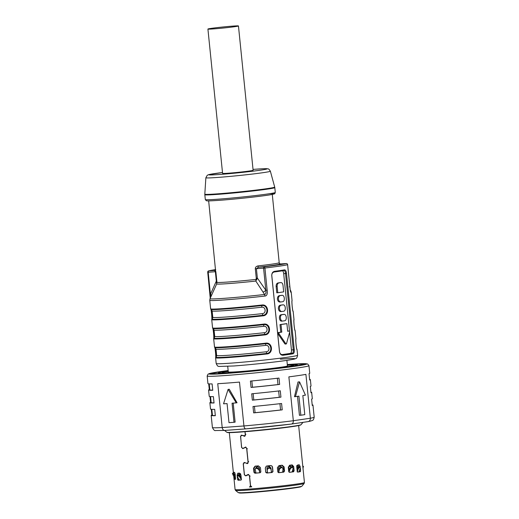 <?xml version="1.0" encoding="UTF-8"?>
<svg xmlns="http://www.w3.org/2000/svg" width="519" height="519" viewBox="0 0 519 519"><rect width="100%" height="100%" fill="white"/><g stroke="black" fill="none" stroke-linecap="round" stroke-linejoin="round"><path stroke-width="0.78" d="M298.049 464.862L299.015 466.633L300.19 466.529L299.229 464.764A34.851 1.213 174.2 0 1 297.614 465.03L296.972 465.653L296.777 467.1L297.199 471.233L297.822 472.108A34.851 1.213 -5.8 0 0 300.339 471.687L300.533 470.765M299.534 471.732L299.405 470.467M281.603 465.245L283.51 466.944L284.107 466.925L282.2 465.225A34.851 1.213 174.2 0 1 279.008 465.588L277.38 467.703L277.801 471.836L278.813 472.686A34.851 1.213 -5.8 0 0 283.776 472.115L284.529 471.057L283.329 472.128A33.891 1.181 174.2 0 1 278.567 472.679L278.697 472.692M284.003 471.797L283.51 466.944M260.162 472.731L260.214 472.705A33.891 1.181 174.2 0 1 255.322 473.146L253.96 472.342L254.933 473.218A34.851 1.213 -5.8 0 0 260.013 472.757L260.849 471.719L260.428 467.587L258.378 465.854A34.851 1.213 174.2 0 1 255.108 466.146L253.538 468.209L254.057 468.112L254.55 472.939M254.057 468.112L255.627 466.049M291.243 464.959L292.755 466.685L293.702 466.613L292.191 464.894A34.851 1.213 174.2 0 1 289.628 465.232L288.305 467.334L288.726 471.466L289.589 472.322A34.851 1.213 -5.8 0 0 293.566 471.79L294.072 470.83M293.261 471.667L292.988 468.981M292.82 467.334L292.755 466.685M270.289 465.562C271.456 465.556 272.151 466.12 272.378 467.269L272.553 467.295C272.326 466.153 271.632 465.582 270.464 465.588A34.851 1.213 174.2 0 1 267.026 465.945L266.234 466.205L265.313 468.041L265.858 472.504M265.404 467.989L266.279 466.172M272.845 471.881L272.378 467.269M245.5 447.054L246.746 448.241L248.173 462.267L247.894 463.272L246.882 463.571L247.31 463.616M245.065 431.704L245.396 434.928L245.117 435.934L244.105 436.232L244.533 436.271M284.107 466.925L284.503 471.116M253.96 472.342L253.538 468.209M293.702 466.613L294.117 470.752M270.95 465.601L270.464 465.588M272.553 467.295L272.975 471.427L271.995 472.465L272.975 471.46M271.995 472.465A33.891 1.181 174.2 0 1 266.85 472.991L265.728 472.173L266.779 473.03A34.851 1.213 -5.8 0 0 272.125 472.485M265.728 472.173L265.313 468.041M300.19 466.529L300.248 467.087M300.345 468.015L300.611 470.662M300.339 471.687L299.457 471.765A33.891 1.181 174.2 0 1 297.627 472.069L297.776 472.108M242.062 435.35L244.871 436.148M245.798 447.06L243.359 448.189C242.451 448.494 241.867 448.033 241.595 446.807L240.608 437.089L240.907 435.843L242.315 435.447M244.838 462.689L247.647 463.486M250.547 485.667L249.522 487.036A34.851 1.213 -5.8 0 0 251.76 486.861L250.547 485.674L249.522 475.579L247.991 474.489L246.136 475.527C245.228 475.832 244.644 475.372 244.371 474.152L243.385 464.427L243.683 463.182L245.091 462.786M250.443 485.68L249.483 476.221L250.177 476.111M244.533 474.762L245.747 475.897L248.62 474.632M247.582 474.866C248.549 474.554 249.178 475.008 249.483 476.221M244.345 474.794L243.229 463.798L244.384 462.513L243.988 462.468M246.934 463.318L244.384 462.513M242.704 448.65L245.844 447.294M242.97 448.559L241.569 447.449L240.647 436.427M244.851 435.876L241.212 435.13M241.607 435.175L240.453 436.46M241.056 480.023A33.891 1.181 174.2 0 1 238.896 480.114L238.039 480.218A34.851 1.213 -5.8 0 0 240.868 480.088L241.341 479.108L240.926 474.976L239.596 473.127A34.851 1.213 174.2 0 1 237.78 473.205L237.747 473.211M237.78 473.205L237.092 475.144L238.24 475.06M238.039 480.218L237.514 479.277L237.092 475.144M235.561 479.199A33.891 1.181 174.2 0 1 235.276 479.167L234.329 479.264A34.851 1.213 -5.8 0 0 235.431 479.335L235.198 474.256L234.465 472.335A34.851 1.213 174.2 0 1 233.758 472.29L233.699 474.158L234.964 474.022L235.126 475.586M234.329 479.264L233.952 476.63M246.402 463.266C247.414 463.428 247.952 462.883 248.004 461.638L246.707 448.883L247.401 448.773M244.806 447.521C245.772 447.216 246.402 447.67 246.707 448.883M244.332 435.954L244.799 436.122M245.857 447.073L245.305 447.378M247.109 463.292L247.576 463.461M248.633 474.418L248.082 474.716M250.048 486.952L250.917 486.504M245.831 475.845L245.493 475.638M244.073 462.851L244.352 462.507M241.296 435.512L241.575 435.162M235.444 478.732L235.49 479.193M234.964 474.022L234.893 472.906M238.604 478.635L238.753 480.088M238.24 475.008L238.928 473.069M277.996 384.566A49.876 1.739 174.2 0 1 252.494 387.258L251.06 387.446A51.154 1.784 -5.8 0 0 279.644 384.423L277.996 384.566L277.354 378.254M251.06 387.446L250.411 381.089A51.154 1.784 174.2 0 0 278.995 378.066L279.644 384.423M308.954 365.661L307.702 364.001L304.517 363.65L287.312 364.552A49.24 1.719 -5.8 0 1 288.09 364.5A49.24 1.719 -5.8 0 1 296.42 366.077A49.24 1.719 -5.8 0 1 227.646 373.349A49.24 1.719 -5.8 0 1 228.146 370.566L211.103 373.142L208.048 374.128L207.165 376.003A51.154 1.784 -5.8 0 0 226.66 375.432A51.154 1.784 -5.8 0 0 280.416 370.177A51.154 1.784 -5.8 0 0 308.954 365.661L309.733 373.291A51.154 1.784 174.2 0 1 309.032 373.667L309.674 380.025A51.154 1.784 -5.8 0 0 310.375 379.649L311.024 386.006A51.154 1.784 174.2 0 1 310.323 386.383L310.965 392.74A51.154 1.784 -5.8 0 0 311.672 392.364L312.315 398.722A51.154 1.784 174.2 0 1 311.614 399.098L312.256 405.456A51.154 1.784 -5.8 0 0 312.963 405.079A51.154 1.784 -5.8 0 0 312.198 404.852M280.578 409.997A49.876 1.739 174.2 0 1 255.076 412.689L253.642 412.877A51.154 1.784 -5.8 0 0 282.226 409.854L280.578 409.997L279.936 403.685M253.642 412.877L252.993 406.52A51.154 1.784 174.2 0 0 281.583 403.497L282.226 409.854M279.287 397.282A49.876 1.739 174.2 0 1 253.785 399.974L252.351 400.162A51.154 1.784 -5.8 0 0 280.935 397.139L279.287 397.282L278.645 390.969M252.351 400.162L251.702 393.804A51.154 1.784 174.2 0 0 280.286 390.781L280.935 397.139M311.672 392.364A51.154 1.784 -5.8 0 0 310.907 392.137M310.375 379.649A51.154 1.784 -5.8 0 0 309.616 379.421M312.963 405.079L314.19 417.159A51.154 1.784 174.2 0 1 310.362 418.236C310.401 420.176 309.584 421.311 307.91 421.642L291.418 424.055C292.755 423.77 293.391 422.667 293.326 420.734L288.869 376.865A51.154 1.784 174.2 0 0 305.905 374.368L310.362 418.236L293.326 420.734A51.154 1.784 174.2 0 1 243.936 425.956L239.48 382.081A51.154 1.784 174.2 0 1 227.432 383.061A51.154 1.784 174.2 0 1 217.746 383.69L222.203 427.559A51.154 1.784 174.2 0 1 212.401 427.5L211.175 415.421A51.154 1.784 -5.8 0 0 215.333 415.7L214.691 409.342A51.154 1.784 174.2 0 1 210.526 409.063L209.877 402.705A51.154 1.784 -5.8 0 0 214.042 402.984L213.4 396.626A51.154 1.784 174.2 0 1 209.235 396.347L208.586 389.99A51.154 1.784 -5.8 0 0 212.751 390.269L212.102 383.911A51.154 1.784 174.2 0 1 207.944 383.632L207.165 376.003M212.414 415.018L211.875 415.044A51.154 1.784 -5.8 0 0 211.175 415.421M211.875 415.044L211.291 409.29M209.832 389.587L209.293 389.613A51.154 1.784 -5.8 0 0 208.586 389.99M209.293 389.613L208.703 383.859M211.123 402.303L210.584 402.329A51.154 1.784 -5.8 0 0 209.877 402.705M210.584 402.329L209.994 396.574M308.065 421.623L311.218 420.915C312.12 420.124 313.353 421.454 314.19 417.159M300.851 415.219L298.918 396.146A51.154 1.784 174.2 0 1 295.46 396.62L299.534 381.861L305.432 395.16A51.154 1.784 174.2 0 1 302.843 395.569L304.776 414.642A51.154 1.784 174.2 0 1 300.851 415.219L299.431 415.323L297.504 396.341M295.46 396.62L294.468 396.691L298.036 381.971L299.534 381.861M212.401 427.5C213.633 429.985 214.71 430.997 215.632 430.53L224.837 430.426C223.41 430.42 222.528 429.466 222.203 427.559L243.936 425.956C244.222 427.864 244.871 428.837 245.87 428.869L291.516 424.049M233.193 403.12L235.12 422.122L234.004 422.284L232.064 403.211A51.154 1.784 174.2 0 0 236.262 402.874L237.04 402.763L229.262 389.244L228.081 389.419L223.54 403.814A51.154 1.784 174.2 0 0 227.063 403.581L228.996 422.654A51.154 1.784 174.2 0 0 231.442 422.479A51.154 1.784 174.2 0 0 234.004 422.284M236.262 402.874L228.081 389.419M243.625 435.928C244.637 436.09 245.176 435.545 245.228 434.299L244.962 431.717M251.384 486.816L250.314 486.893M299.457 471.765L300.618 470.662M235.276 479.167L234.121 478.291M238.896 480.114L237.514 479.277M296.771 466.497L297.329 469.033M278.619 469.961A30.692 1.07 -5.8 0 0 278.943 469.929M288.772 468.715A30.692 1.07 -5.8 0 0 289.608 468.605M296.816 467.476A30.692 1.07 -5.8 0 0 297.166 467.405M287.351 366.018A29.732 1.038 174.2 0 1 286.851 366.193L287.351 366.018A29.732 1.038 -5.8 0 0 287.448 365.921L286.89 360.374M280.007 367.368L282.206 367.05A29.732 1.038 174.2 0 1 280.007 367.368A29.732 1.038 -5.8 0 1 270.535 368.581A29.732 1.038 174.2 0 1 267.233 368.964A29.732 1.038 -5.8 0 1 255.471 370.209A29.732 1.038 174.2 0 1 251.949 370.547A29.732 1.038 -5.8 0 1 241.05 371.487A29.732 1.038 174.2 0 1 239.616 371.598A29.732 1.038 174.2 0 1 238.247 371.695L241.05 371.487M231.137 372.084A29.732 1.038 174.2 0 1 229.807 372.104L231.137 372.084A29.732 1.038 -5.8 0 0 238.247 371.695M282.206 367.05A29.732 1.038 -5.8 0 0 286.851 366.193M270.535 368.581L267.233 368.964M255.471 370.209L251.949 370.547M227.724 366.382L228.289 371.928A29.732 1.038 -5.8 0 0 229.807 372.104M287.383 365.227A35.811 1.252 -5.8 0 1 293.469 365.266A35.811 1.252 -5.8 0 1 274.071 368.399A35.811 1.252 -5.8 0 1 235.886 372.142A35.811 1.252 -5.8 0 1 222.262 372.499A35.811 1.252 -5.8 0 1 224.896 371.792L228.243 371.539M279.507 351.85L271.755 275.55C271.774 273.176 272.702 271.768 274.538 271.333A40.923 1.427 174.2 0 0 284.509 269.874C285.541 269.886 286.209 271.061 286.507 273.39L294.26 349.689C294.435 352.051 294.026 353.426 293.034 353.796A40.923 1.427 -5.8 0 1 283.063 355.256C281.188 355.301 280.007 354.166 279.507 351.85L279.533 351.811C279.897 353.673 280.915 354.62 282.583 354.646A40.287 1.408 -5.8 0 0 292.398 353.205C293.164 352.829 293.456 351.694 293.274 349.8L291.438 349.936L289.641 332.212M263.029 315.831A40.923 1.427 -5.8 0 1 227.322 319.198A40.923 1.427 -5.8 0 1 211.726 319.652L211.823 319.23A0.642 0.636 30.4 0 1 211.999 319.029A1.92 1.914 -149.6 0 0 212.531 318.445L212.777 317.323A39.645 1.382 -5.8 0 0 262.471 313.619C266.435 313.385 265.741 306.56 261.823 307.216A39.645 1.382 174.2 0 1 212.128 310.92L211.084 309.441A40.605 1.414 -5.8 0 0 261.9 305.568L261.926 305.023C268.641 303.939 269.802 315.383 263.029 315.831L262.886 315.28A40.605 1.414 174.2 0 1 211.999 319.029C212.505 319.055 211.46 308.76 211.012 309.324M263.762 326.289A1.92 0.493 -96.3 0 1 263.84 324.641L263.866 324.096C270.581 323.013 271.742 334.457 264.962 334.904L264.826 334.353C270.866 333.964 269.822 323.668 263.84 324.641A40.605 1.414 174.2 0 1 213.024 328.514L214.062 329.993A39.645 1.382 174.2 0 0 263.762 326.289C267.681 325.634 268.375 332.458 264.411 332.692A1.92 0.493 -96.3 0 0 264.826 334.353A40.605 1.414 -5.8 0 1 213.938 338.109C214.438 338.129 213.393 327.833 212.952 328.397M266.902 353.977A40.923 1.427 -5.8 0 1 231.195 357.344A40.923 1.427 -5.8 0 1 215.606 357.799L215.696 357.377A0.642 0.636 30.4 0 1 215.872 357.182A1.92 1.914 -149.6 0 0 216.41 356.592L216.65 355.47A39.645 1.382 -5.8 0 0 266.344 351.765C270.308 351.532 269.621 344.707 265.696 345.362A39.645 1.382 174.2 0 1 216.001 349.066L214.963 347.587A40.605 1.414 -5.8 0 0 265.78 343.714L265.806 343.169C272.514 342.086 273.675 353.53 266.902 353.977L266.766 353.426A40.605 1.414 174.2 0 1 215.872 357.182C216.378 357.202 215.333 346.913 214.885 347.471M295.882 339.063A0.642 0.636 -149.6 0 0 295.927 338.758C295.337 338.745 296.498 350.189 297.024 349.566A0.642 0.636 -149.6 0 0 296.907 349.255M293.942 319.989A0.642 0.636 -149.6 0 0 293.988 319.685C293.397 319.672 294.558 331.116 295.084 330.493A0.642 0.636 -149.6 0 0 294.967 330.181M292.009 300.916A0.642 0.636 -149.6 0 0 292.054 300.611C291.457 300.598 292.619 312.042 293.151 311.419A0.642 0.636 -149.6 0 0 293.027 311.108M290.439 290.893A3.198 3.172 -111.3 0 1 290.899 292.255C290.595 292.469 290.244 290.653 289.842 286.806L289.381 286.812L289.842 286.806L287.623 264.684A1.278 1.278 0 0 0 286.254 263.542A1.278 0.791 85.8 0 0 286.222 263.542A1.278 1.252 -105.6 0 1 287.597 264.696A40.923 1.427 -5.8 0 1 264.911 268.018L267.155 290.127L265.832 290.257L257.359 278.054L255.815 281.058L256.269 278.158L255.316 268.777C255.238 267.369 256.107 266.416 257.93 265.916A1.278 0.422 83.5 0 0 258.481 267.188L256.412 268.68L263.581 268.148L265.832 290.257C266.247 292.697 265.832 294.098 264.593 294.474L255.815 281.058A32.399 1.129 174.2 0 1 216.676 283.945L210.033 298.652A40.495 1.414 174.2 0 0 264.593 294.474A3.198 1.122 83.5 0 1 264.904 296.057C266.909 295.934 267.655 293.962 267.155 290.127M215.612 357.766C216.202 357.773 215.041 346.329 214.516 346.952M213.672 338.686C214.269 338.699 213.108 327.255 212.576 327.878M211.739 319.613C212.329 319.626 211.168 308.182 210.636 308.805M286.306 263.535A1.278 0.791 85.8 0 0 286.254 263.542L280.442 263.97L286.222 263.542A39.645 1.382 -5.8 0 1 264.242 266.76A1.278 0.791 85.8 0 0 263.581 268.148L264.911 268.018A1.278 0.538 83.3 0 0 264.242 266.76L258.481 267.188A33.255 1.161 174.2 0 0 280.461 263.97L280.416 263.97M279.241 263.276L279.066 262.822A1.278 1.272 -115 0 0 280.461 263.97L279.254 263.373M211.441 295.525A3.198 1.207 -157.2 0 0 210.442 294.351L209.974 294.351L210.442 294.351L208.19 272.235L215.852 271.69L216.929 282.297L216.676 283.945L216.319 281.084L210.442 294.351L210.442 297.757M208.664 200.885L216.754 282.641M207.918 29.051L222.58 173.378A15.349 0.538 -5.8 0 0 228.425 173.203A15.349 0.538 -5.8 0 0 244.553 171.633A15.349 0.538 -5.8 0 0 253.116 170.277L238.455 25.95A15.349 0.538 -5.8 0 0 232.609 26.119A15.349 0.538 -5.8 0 0 216.481 27.695A15.349 0.538 -5.8 0 0 207.918 29.051A15.349 0.538 -5.8 0 0 213.77 28.882A15.349 0.538 -5.8 0 0 229.891 27.306A15.349 0.538 -5.8 0 0 238.455 25.95M216.929 282.297A31.97 1.116 174.2 0 0 229.113 281.934A31.97 1.116 174.2 0 0 256.152 279.397L256.821 279.683M208.19 272.235A1.278 0.791 -94.2 0 1 208.852 270.847A1.278 1.252 74.4 0 0 208.638 270.892A1.278 1.278 0 0 0 207.704 272.248L208.19 272.235M215.651 269.659A1.278 1.272 65 0 1 215.015 270.315L215.015 270.315A1.278 1.272 65 0 1 214.607 270.425A33.255 1.161 174.2 0 1 215.138 270.243M216.806 281.071L216.319 281.084L215.366 271.709L214.607 270.425L208.852 270.847A39.645 1.382 -5.8 0 1 215.644 269.614L208.638 270.892A1.278 1.252 74.4 0 0 207.73 272.241L210.234 298.211M265.696 345.362A1.92 0.493 -96.3 0 1 265.78 343.714C271.761 342.748 272.806 353.037 266.766 353.426A1.92 0.493 -96.3 0 1 266.344 351.765M264.962 334.904A40.923 1.427 -5.8 0 1 229.262 338.271A40.923 1.427 -5.8 0 1 213.666 338.725L213.757 338.304A0.642 0.636 30.4 0 1 213.938 338.109A1.92 1.914 -149.6 0 0 214.47 337.519L214.717 336.396A39.645 1.382 -5.8 0 0 264.411 332.692M261.823 307.216A1.92 0.493 -96.3 0 1 261.9 305.568C267.888 304.595 268.933 314.89 262.886 315.28A1.92 0.493 -96.3 0 1 262.471 313.619M283.063 355.256L282.583 354.646M279.533 351.811L271.787 275.511C271.761 273.61 272.566 272.436 274.188 271.988L274.538 271.333M284.509 269.874L284.003 270.555A40.287 1.408 174.2 0 1 274.188 271.988M282.064 270.697C282.92 270.769 283.465 271.748 283.692 273.636L285.521 273.5C285.32 271.625 284.814 270.639 284.003 270.555L284.062 270.548M289.524 331.07L283.692 273.636M286.507 273.39L285.521 273.5L293.274 349.8L294.26 349.689M291.438 349.936C291.6 351.843 291.269 352.978 290.458 353.348L292.398 353.205L293.034 353.796M290.458 353.348A37.861 1.323 174.2 0 1 281.895 354.62M276.77 292.794L276.127 286.436L277.133 286.365L277.782 292.722L276.77 292.794M280.104 282.654L279.942 282.667A37.861 1.323 174.2 0 1 277.976 282.959C276.705 283.329 276.089 284.49 276.127 286.436M281.233 295.382L282.317 295.305L281.233 295.382A37.861 1.323 174.2 0 1 279.267 295.674C277.996 296.044 277.38 297.205 277.418 299.152C277.769 301.059 278.599 302.019 279.916 302.032L280.915 301.954C279.605 301.948 278.781 300.988 278.424 299.08C278.385 297.134 279.001 295.973 280.273 295.596A39.139 1.369 -5.8 0 0 282.232 295.311C283.348 295.337 284.042 296.304 284.315 298.217C284.438 300.157 283.958 301.312 282.881 301.669A39.139 1.369 174.2 0 1 280.915 301.954M282.2 304.919L283.283 304.841L282.2 304.919A37.861 1.323 174.2 0 1 280.241 305.211C278.963 305.581 278.346 306.742 278.385 308.695C278.735 310.602 279.572 311.556 280.883 311.569L281.888 311.491C280.578 311.484 279.747 310.524 279.397 308.617C279.352 306.671 279.968 305.509 281.24 305.133A39.139 1.369 -5.8 0 0 283.205 304.848C284.321 304.874 285.015 305.84 285.281 307.754C285.405 309.694 284.925 310.849 283.848 311.205A39.139 1.369 174.2 0 1 281.888 311.491M283.173 314.462L284.256 314.378L283.173 314.462A37.861 1.323 174.2 0 1 281.207 314.748C278.405 314.949 279.092 321.689 281.856 321.105L282.855 321.027C280.098 321.605 279.417 314.864 282.206 314.67A39.139 1.369 -5.8 0 0 284.172 314.384C285.288 314.41 285.982 315.377 286.254 317.291C286.371 319.23 285.898 320.385 284.821 320.742A39.139 1.369 174.2 0 1 282.855 321.027M286.494 343.688L285.865 343.779L278.859 333.561L279.157 332.491A39.139 1.369 -5.8 0 0 281.785 332.141L281.013 324.511A39.139 1.369 -5.8 0 0 286.897 323.648L287.675 331.278A39.139 1.369 -5.8 0 0 289.362 330.999L289.693 331.978L286.494 343.688L285.495 343.76M284.866 343.85L277.827 333.639L278.859 333.561M281.785 332.141L280.779 332.218A37.861 1.323 174.2 0 1 278.132 332.569L277.827 333.639M280.779 332.218L280.001 324.589A37.861 1.323 174.2 0 0 285.891 323.726L286.897 323.648M288.363 331.07L288.337 331.077A37.861 1.323 174.2 0 1 287.662 331.187M277.782 292.722A39.139 1.369 174.2 0 0 283.666 291.86L283.024 285.502C282.751 283.588 282.057 282.621 280.941 282.596L280.026 282.66M277.133 286.365C277.094 284.418 277.71 283.257 278.982 282.881A39.139 1.369 -5.8 0 0 280.941 282.596L279.942 282.667M281.013 324.511L280.001 324.589M287.357 365.006A39.645 1.382 174.2 0 1 297.309 364.948A39.645 1.382 174.2 0 1 274.817 368.458A39.645 1.382 174.2 0 1 233.531 372.486A39.645 1.382 174.2 0 1 218.434 372.96A39.645 1.382 174.2 0 1 228.191 371.02M228.165 370.754A45.082 1.576 -5.8 0 0 213.017 373.479A45.082 1.576 -5.8 0 0 230.196 372.973A45.082 1.576 -5.8 0 0 277.568 368.347A45.082 1.576 -5.8 0 0 302.72 364.37A45.082 1.576 -5.8 0 0 287.331 364.74M302.947 467.82L303.511 466.458L302.772 466.12M303.161 467.917L302.992 468.307M234.925 472.997L235.198 475.689M235.555 477.804L234.309 476.059L235.062 475.495L235.367 475.923M235.062 475.495L233.784 474.21A35.402 1.233 -5.8 0 1 233.654 474.197L232.882 474.762L235.613 478.966M233.621 474.21L232.882 474.762A36.233 1.265 174.2 0 0 233.031 474.775L233.784 474.21M234.309 476.059L233.031 474.775M239.415 475.41L239.934 475.346L239.992 475.962M239.934 475.346L240.563 473.724M239.09 475.449L239.687 473.828M240.667 474.016L240.187 473.808A33.411 1.168 174.2 0 1 239.72 473.828M241.406 479.705L239.596 476.838L240.219 476.273L241.218 477.85M240.219 476.273L238.539 475.047A35.402 1.233 -5.8 0 1 238.202 475.067L237.527 475.631L237.533 476.929L239.531 480.094M237.987 475.138L237.527 475.631A36.233 1.265 174.2 0 0 237.916 475.612L238.539 475.047M239.596 476.838L237.916 475.612M233.135 474.814L232.395 473.464L233.174 472.906L232.389 473.471M233.472 473.607L233.167 472.913A35.402 1.233 -5.8 0 1 233.265 472.874L233.401 472.926M257.19 466.672L255.861 468.398M255.51 468.462L256.697 466.763M259.85 472.738A2.556 0.655 -95.3 0 1 259.779 472.219L259.364 468.112L257.677 466.665A33.411 1.168 174.2 0 1 256.84 466.743M256.023 473.088L255.134 469.079L256.444 467.891A35.402 1.233 -5.8 0 0 257.048 467.84L258.949 469.001L259.818 471.94M256.444 467.891L255.134 469.079M259.766 472.089L258.786 469.526L256.886 468.365A36.233 1.265 174.2 0 1 256.185 468.43M256.886 468.365L257.048 467.84M269.127 466.445L270.873 467.872L269.218 466.471A33.411 1.168 174.2 0 1 268.336 466.562L267.207 467.21L266.935 468.274L267.408 472.932M270.957 468.676L270.873 467.872M267.382 472.939L266.935 468.274M267.207 467.21L266.909 468.313M269.802 466.516L269.218 466.471M270.963 467.898L271.431 472.524M270.957 468.741L271.087 469.241L269.393 468.08A36.233 1.265 174.2 0 1 268.654 468.151L268.628 467.645A35.402 1.233 -5.8 0 0 269.27 467.58L270.957 468.741M268.628 467.645L267.155 469.105L267.46 472.932M267.181 469.643L268.654 468.151M269.393 468.08L269.27 467.58M271.359 472.53L271.087 469.241M280.163 466.172L281.778 467.593M282.187 467.58L280.571 466.159A33.411 1.168 174.2 0 1 279.76 466.257L278.424 468.015L278.839 472.115A2.556 0.798 83.5 0 1 278.878 472.647M289.706 465.919L291.01 467.353M291.691 467.308L290.387 465.874A33.411 1.168 174.2 0 1 289.732 465.958L288.668 467.71L289.089 471.81A2.556 1.583 82.6 0 1 289.109 472.186M296.881 465.913L297.069 465.828A33.411 1.168 174.2 0 0 297.484 465.757L298.341 467.23M297.582 468.385L296.615 465.835M299.58 466.808L299.281 466.659A35.402 1.233 -5.8 0 1 298.976 466.711L299.735 467.126L298.393 468.663L297.14 471.849M297.05 469.747L298.976 466.711M298.847 471.868L300.229 468.359L300.079 467.068A36.233 1.265 174.2 0 1 299.735 467.126M292.165 471.94L293.125 468.501L292.366 467.269L292.891 467.379L291.73 466.834A35.402 1.233 -5.8 0 1 291.25 466.899L291.814 467.347L290.218 468.891L289.089 471.81A33.411 1.168 174.2 0 1 288.83 471.842M288.986 470.824L289.654 468.443L291.25 466.899M291.73 466.834L292.366 467.275A36.233 1.265 174.2 0 1 291.814 467.347M282.634 472.115A2.556 1.09 -96.7 0 1 282.634 472.212L283.004 468.852L282.368 467.548L281.311 467.197A35.402 1.233 -5.8 0 1 280.714 467.269L281.026 467.742L279.384 469.267L278.833 472.031M278.716 471.855L279.073 468.793L280.714 467.269M282.771 468.015L281.713 467.664A36.233 1.265 174.2 0 1 281.026 467.742M281.713 467.664L281.311 467.197M293.566 471.79L292.859 471.842L294.124 470.746M292.859 471.842A33.891 1.181 174.2 0 1 289.362 472.309M215.32 415.583A49.876 1.739 174.2 0 1 212.446 415.291L211.836 409.329M212.738 390.145A49.876 1.739 174.2 0 1 209.858 389.86L209.254 383.898M214.029 402.867A49.876 1.739 174.2 0 1 211.155 402.575L210.545 396.613M253.142 393.661L253.785 399.974M254.433 406.377L255.076 412.689M251.851 380.946L252.494 387.258M304.134 483.481L301.948 486.16A32.029 1.116 174.2 0 1 273.928 490.079A32.029 1.116 174.2 0 1 238.26 492.628L235.581 490.442A34.475 1.2 -5.8 0 0 273.974 487.704A34.475 1.2 -5.8 0 0 304.134 483.481L304.432 482.495A34.851 1.213 174.2 0 1 273.928 486.809A34.851 1.213 174.2 0 1 248.367 489.151A34.851 1.213 174.2 0 1 235.088 489.54L233.751 476.345M300.975 486.498A31.121 1.083 174.2 0 1 273.87 490.429A31.121 1.083 174.2 0 1 239.285 492.765M287.325 364.669A46.678 1.628 174.2 0 1 294.098 366.271A46.678 1.628 174.2 0 1 229.216 373.122A46.678 1.628 174.2 0 1 228.159 370.676M291.418 424.055A47.962 1.674 174.2 0 1 245.87 428.869M224.837 430.426L245.727 428.882M236.035 429.602A40.002 1.395 -5.8 0 0 239.09 429.382A40.002 1.395 -5.8 0 0 242.392 429.129M259.747 427.578A40.002 1.395 -5.8 0 0 267.823 426.761M226.758 432.23L227.38 432.502C228.01 432.45 226.18 433.047 241.393 431.99C253.746 431.088 272.663 429.181 285.385 427.552L300.28 425.165L301.072 424.678A37.368 1.304 174.2 0 1 279.657 428A37.368 1.304 174.2 0 1 240.972 431.769A37.368 1.304 174.2 0 1 226.758 432.23L224.571 430.446M241.361 431.99A36.693 1.278 174.2 0 1 227.445 432.366M300.43 424.951A36.693 1.278 174.2 0 1 280.37 428.169A36.693 1.278 174.2 0 1 241.419 431.99M245.922 434.195L245.228 434.299M248.698 461.534L248.004 461.638M280.383 359.174A37.725 1.317 174.2 0 1 286.76 360.387A37.725 1.317 174.2 0 1 234.063 365.96M297.614 355.249A40.923 1.427 174.2 0 1 274.785 358.863A40.923 1.427 174.2 0 1 231.779 363.066A40.923 1.427 174.2 0 1 216.183 363.521C218.071 367.549 218.551 365.895 218.979 366.453L233.978 365.966C248.919 364.883 272.929 362.372 285.444 360.582C297.166 358.837 294.688 358.824 295.986 358.428C296.557 358.564 297.102 357.507 297.614 355.249L297.037 349.527A40.923 1.427 -5.8 0 1 297.024 349.566M261.926 305.023A40.923 1.427 174.2 0 1 226.226 308.39A40.923 1.427 174.2 0 1 210.63 308.844L209.767 300.319A40.923 1.427 -5.8 0 0 225.356 299.859A40.923 1.427 -5.8 0 0 264.904 296.057M263.866 324.096A40.923 1.427 174.2 0 1 228.159 327.463A40.923 1.427 174.2 0 1 212.569 327.917L211.726 319.652M265.806 343.169A40.923 1.427 174.2 0 1 230.099 346.536A40.923 1.427 174.2 0 1 214.503 346.99L213.666 338.725M295.084 330.493A40.923 1.427 -5.8 0 0 295.097 330.454L295.934 338.719A40.923 1.427 174.2 0 1 295.927 338.758M293.151 311.419A40.923 1.427 -5.8 0 0 293.157 311.381L294.001 319.646A40.923 1.427 174.2 0 1 293.988 319.685M290.899 292.255A40.923 1.427 -5.8 0 0 291.198 292.048L292.061 300.572A40.923 1.427 174.2 0 1 292.054 300.611M290.251 289.991L290.595 290.471A40.495 1.414 174.2 0 1 290.387 290.679M279.066 262.822A31.97 1.116 174.2 0 1 257.93 265.916M255.316 268.777L256.412 268.68L257.359 278.054L256.269 278.158M269.478 193.71A33.891 1.181 174.2 0 1 262.646 195.897A33.891 1.181 174.2 0 1 219.628 200.308M275.291 192.432A35.169 1.226 174.2 0 1 255.672 195.533A35.169 1.226 174.2 0 1 218.713 199.147A35.169 1.226 174.2 0 1 205.31 199.543L206.283 200.704C207.289 200.717 204.603 201.327 219.595 200.308C236.054 199.127 264.022 196.033 271.658 194.547C276.783 193.107 273.954 194.443 275.291 192.432L274.804 187.612A35.169 1.226 -5.8 0 1 255.179 190.713A35.169 1.226 -5.8 0 1 218.227 194.327A35.169 1.226 -5.8 0 1 204.823 194.716L205.31 199.543M270.367 171.199C269.277 169.447 268.518 168.681 268.089 168.909L267.447 168.772C266.805 168.675 265.936 168.493 255.899 169.188L253.025 169.408A29.265 1.019 -5.8 0 1 255.809 169.194A29.265 1.019 -5.8 0 1 260.759 170.135A29.265 1.019 -5.8 0 1 219.887 174.455A29.265 1.019 -5.8 0 1 222.489 172.516L208.424 174.721L207.25 175.292L205.868 177.751A32.418 1.129 -5.8 0 0 218.22 177.394A32.418 1.129 -5.8 0 0 252.37 174.06A32.418 1.129 -5.8 0 0 270.367 171.199L274.707 187.087A35.13 1.226 174.2 0 1 255.199 190.181A35.13 1.226 174.2 0 1 218.194 193.801A35.13 1.226 174.2 0 1 204.81 194.184L204.823 194.716M263.107 292.139A3.198 1.025 146.3 0 0 265.832 290.257M280.883 311.569L281.7 311.51M279.916 302.032L280.734 301.967M278.982 282.881L277.976 282.959M280.273 295.596L279.267 295.674M281.24 305.133L280.241 305.211M281.856 321.105L282.673 321.047M282.206 314.67L281.207 314.748M288.337 331.077L289.362 330.999L288.35 331.07M279.157 332.491L278.132 332.569M239.188 479.562A33.411 1.168 174.2 0 1 238.701 479.575M255.867 472.569A33.411 1.168 174.2 0 1 254.524 472.686M260.804 472.121A33.411 1.168 174.2 0 1 259.779 472.219M258.786 469.526L258.949 469.001M267.324 472.413A33.411 1.168 174.2 0 1 265.89 472.556M272.845 471.842A33.411 1.168 174.2 0 1 271.385 471.998M267.155 469.131L267.181 469.585M278.839 472.115A33.411 1.168 174.2 0 1 277.925 472.219M283.977 471.518A33.411 1.168 174.2 0 1 282.686 471.674M293.222 471.252A33.411 1.168 174.2 0 1 292.327 471.375M299.476 471.194A33.411 1.168 174.2 0 1 299.087 471.271M297.471 467.301L298.243 467.236M297.64 468.242L298.393 468.663M289.654 468.443L290.218 468.891M279.073 468.793L279.384 469.267M255.322 473.146L254.933 473.218M283.776 472.115L283.329 472.128M304.432 482.495L298.652 425.574M301.948 486.16L300.572 486.861C300.572 487.101 288.356 488.956 273.863 490.429L244.676 492.933L238.26 492.628M233.537 474.269L229.307 432.612M303.576 364.578L282.628 367.796C266.591 369.794 244.138 372.026 229.249 373.116L212.219 373.855M224.74 430.433L245.798 428.882M301.072 424.678L302.953 422.375M235.581 490.442L235.088 489.54M246.934 463.324L247.628 463.214M293.469 365.266L294.117 365.791M215.606 357.799L216.183 363.521M290.595 290.471L291.198 292.048M290.296 290.737L287.623 264.684M272.28 194.424L279.28 263.354M274.707 187.087L274.804 187.612M205.868 177.751L204.81 194.184M209.767 300.319L210.033 298.652M215.015 270.315L215.683 269.478M292.061 300.572L292.035 300.838C291.71 299.976 292.139 309.817 293.053 311.166L292.768 310.9M292.703 310.784L293.157 311.381M294.001 319.646L293.968 319.912C293.65 319.049 294.078 328.89 294.993 330.24L294.708 329.98M294.643 329.857L295.097 330.454M295.934 338.719L295.908 338.985C295.583 338.122 296.012 347.964 296.926 349.313L296.641 349.053M296.576 348.93L297.037 349.527M215.632 357.539C215.956 358.395 215.528 348.554 214.613 347.205M214.963 347.587L214.503 346.99M216.65 355.47L216.001 349.066M213.692 338.459C214.016 339.322 213.588 329.481 212.673 328.131M213.024 328.514L212.569 327.917M214.717 336.396L214.062 329.993M211.758 319.386C212.076 320.249 211.648 310.407 210.733 309.058M211.084 309.441L210.63 308.844M212.777 317.323L212.128 310.92M286.19 343.987L285.191 344.058M213.056 373.888L213.017 373.479M302.759 364.779L302.72 364.37M222.262 372.499L221.73 373.148M302.668 466.075L303.531 466.464"/></g></svg>
